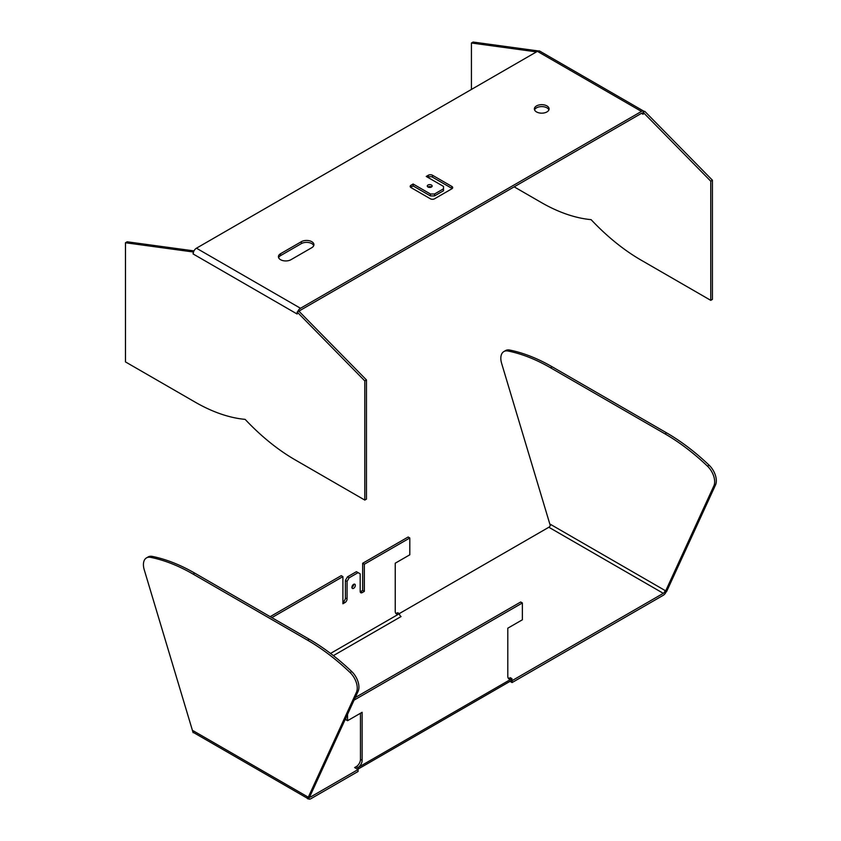 <?xml version="1.0" encoding="UTF-8"?>
<svg xmlns="http://www.w3.org/2000/svg" width="841" height="841" viewBox="0 0 841 841"><rect width="100%" height="100%" fill="white"/><g stroke="black" fill="none" stroke-linecap="round" stroke-linejoin="round"><path stroke-width="1.26" d="M511.517 680.316L512.074 680.642L663.307 593.336A2.355 1.356 120 0 0 664.485 592.096A2.355 1.356 -60 0 0 664.968 590.445L550.519 524.374A2.355 1.356 -60 0 1 550.025 526.014A2.355 1.356 -60 0 1 548.847 527.254L399.286 613.604M357.52 769.231A4.71 2.723 -120 0 0 357.961 767.56L356.3 766.603L354.629 767.56L358.077 769.557L358.077 771.481L310.897 798.719A4.71 2.723 120 0 1 308.542 798.95L308.542 798.95A4.71 2.723 120 0 1 308.048 798.508M309.667 796.879A2.355 1.356 120 0 0 309.719 796.911A2.355 1.356 120 0 0 310.897 796.795L358.077 769.557M333.383 655.633L401.073 616.558A2.355 1.356 60 0 1 399.401 613.678A5.887 3.396 -60 0 1 396.458 613.962A5.887 3.396 -60 0 1 395.238 611.27L395.238 563.207L409.809 554.797L409.809 537.977L364.342 564.227L364.342 591.381L362.261 592.59L360.589 591.622L362.671 590.424L362.671 563.27L408.148 537.021L409.809 537.977M362.261 592.59A2.943 1.703 120 0 1 360.789 592.737A2.943 1.703 120 0 1 360.179 591.381L360.179 573.846L358.098 572.637L349.141 577.809L347.07 581.415L347.07 598.95A2.943 1.703 120 0 1 344.989 602.555L342.907 603.764L342.907 576.611L271.832 617.641M355.333 585.347A2.428 1.398 120 0 0 354.839 584.232A2.428 1.398 120 0 0 352.968 584.884A2.428 1.398 120 0 0 351.906 587.333A2.428 1.398 120 0 0 352.411 588.437A2.428 1.398 120 0 0 354.282 587.796A2.428 1.398 120 0 0 355.333 585.347M193.598 732.427L193.115 732.7L193.115 730.713A4.71 2.723 120 0 0 194.092 732.868L307.575 798.382M194.776 573.152L193.115 574.109A194.239 112.147 60 0 0 150.613 557.352A14.718 8.494 -120 0 0 146.471 557.898L148.142 556.931A14.718 8.494 60 0 1 152.274 556.395A194.239 112.147 60 0 1 194.776 573.152L309.236 639.223A194.239 112.147 60 0 1 351.738 671.549A14.718 8.494 60 0 1 358.119 691.302L309.236 797.825L307.575 798.782L307.575 796.795L193.115 730.713M354.629 767.56A2.355 1.356 -120 0 0 355.806 767.686A2.355 1.356 -120 0 0 356.3 766.603A5.887 3.396 120 0 0 360.463 759.391L360.463 713.263M357.677 769.326L510.981 680.811A4.71 2.723 -120 0 0 511.959 678.655L357.961 767.56A5.887 3.396 120 0 0 362.124 760.359L362.124 712.295L347.554 720.705L347.554 714.314M508.3 678.256A5.887 3.396 120 0 0 510.298 677.699L511.959 678.655A5.887 3.396 120 0 1 509.015 678.95A5.887 3.396 120 0 1 507.796 676.248L507.796 628.195L522.366 619.785L522.366 602.965L354.061 700.133M355.27 697.515L520.695 601.998L522.366 602.965M347.554 720.705L345.893 719.749L345.893 717.941M510.003 681.378L512.074 682.566L663.307 595.26A4.71 2.723 120 0 0 665.662 592.768A4.71 2.723 -60 0 0 666.156 591.759M330.524 653.436L399.401 613.678L397.74 612.711A5.887 3.396 -60 0 1 395.743 613.278M358.098 572.637L356.426 571.68L347.48 576.842L345.399 580.448L345.399 597.993A2.943 1.703 120 0 1 343.317 601.599L342.907 601.841M342.907 576.611L341.236 575.643L270.171 616.674M351.906 587.386A2.428 1.398 120 0 0 353.672 584.39A2.428 1.398 120 0 0 353.672 584.327M364.342 564.227L362.671 563.27M364.342 591.381L362.671 590.424M349.141 577.809L347.48 576.842M347.07 581.415L345.399 580.448M664.968 590.445L664.968 592.442L713.851 485.919A14.718 8.494 -120 0 0 707.481 466.166A194.239 112.147 -120 0 0 664.968 433.84L550.519 367.759A194.239 112.147 -120 0 0 508.017 351.012A14.718 8.494 -120 0 0 503.875 351.549A14.718 8.494 -120 0 0 501.635 363.396L550.266 525.53M664.968 592.442L666.64 591.475L715.523 484.952L713.851 485.919M664.968 433.84L666.64 432.884A194.239 112.147 -120 0 1 709.142 465.21A14.718 8.494 60 0 1 715.523 484.952M666.64 432.884L552.18 366.802A194.239 112.147 -120 0 0 509.678 350.045L508.017 351.012M503.875 351.549L505.536 350.592A14.718 8.494 60 0 1 509.678 350.045M512.074 680.642L512.074 682.566M193.115 732.7L144.231 569.735A14.718 8.494 -120 0 1 146.471 557.898M193.115 574.109L307.575 640.19A194.239 112.147 60 0 1 350.077 672.516L351.738 671.549M307.575 798.782L356.447 692.259A14.718 8.494 -120 0 0 350.077 672.516M641.462 113.346L643.123 114.302A2.355 1.356 120 0 0 642.64 113.22A2.355 1.356 120 0 0 641.462 113.346L300.5 310.192A2.355 1.356 120 0 0 299.322 311.433A2.355 1.356 -60 0 0 299.27 311.527M534.561 109.887A7.359 4.247 180 0 1 539.712 106.754A7.359 4.247 180 0 1 546.934 107.837A7.359 4.247 180 0 1 548.9 109.887M278.602 257.661A7.359 4.247 180 0 1 280.558 255.622L280.558 253.698L301.372 241.682A7.359 4.247 180 0 1 309.393 240.768A7.359 4.247 180 0 1 313.935 244.689A7.359 4.247 180 0 1 311.78 247.696L290.965 259.701A7.359 4.247 180 0 1 282.954 260.626A7.359 4.247 180 0 1 278.413 256.705A7.359 4.247 180 0 1 280.558 253.698M313.746 245.646A7.359 4.247 180 0 0 308.594 242.523A7.359 4.247 180 0 0 301.372 243.606L280.558 255.622M427.953 186.986A2.428 1.398 180 0 1 431.433 186.954A2.428 1.398 180 0 1 431.486 186.986M410.692 187.375A2.943 1.703 180 0 1 411.039 187.133L411.039 185.209L413.12 184.011L430.392 193.987L434.555 193.987L443.512 188.815L443.512 186.418L426.229 176.442L428.311 175.243A2.943 1.703 180 0 1 432.474 175.243L451.827 186.418A2.943 1.703 180 0 1 452.689 187.617A2.943 1.703 180 0 1 451.827 188.815L434.555 198.791A2.943 1.703 180 0 1 430.392 198.791L411.039 187.617A2.943 1.703 180 0 1 410.177 186.418A2.943 1.703 180 0 1 411.039 185.209M443.512 188.815L443.512 190.739L434.555 195.911L430.392 195.911L413.12 185.935L411.039 187.133M452.174 188.584A2.943 1.703 180 0 0 451.827 188.342L432.474 177.167A2.943 1.703 180 0 0 428.311 177.167L427.901 177.409M643.123 114.302L643.123 112.316L644.784 111.348L712.422 180.216L710.75 181.183L643.123 112.316M514.156 186.839L541.152 202.429A182.465 105.346 -120 0 0 591.097 219.648A182.465 105.346 -120 0 0 641.042 260.09L710.75 300.342L710.75 181.183M536.474 51.879L471.433 43.007L471.433 89.43M644.311 111.632A4.71 2.723 120 0 0 643.807 111.18L643.807 111.18A4.71 2.723 120 0 0 641.462 111.422L300.5 308.269A4.71 2.723 120 0 0 298.145 310.76A4.71 2.723 -60 0 0 297.651 311.769M193.598 251.701L193.115 253.961L297.167 314.04L297.167 312.043L364.794 380.92L364.794 500.08L295.086 459.827A182.465 105.346 60 0 1 245.141 419.375A182.465 105.346 60 0 1 195.196 402.156L125.477 361.914L125.477 242.744L127.149 241.787L193.966 250.902M297.167 312.043L298.828 311.086L366.466 379.953L366.466 499.123L364.794 500.08M193.115 253.961A4.71 2.723 -60 0 1 194.092 250.681A4.71 2.723 -60 0 1 196.447 248.2L537.41 51.343A4.71 2.723 -60 0 1 539.764 51.112L643.807 111.18M540.395 51.48L539.838 51.154M471.433 43.007L473.105 42.05L538.366 50.954M710.75 300.342L712.422 299.385L712.422 180.216M536.526 111.927A7.359 4.247 180 0 1 534.371 108.92A7.359 4.247 180 0 1 538.913 104.999A7.359 4.247 180 0 1 546.934 105.913A7.359 4.247 180 0 1 549.089 108.92A7.359 4.247 180 0 1 544.548 112.841A7.359 4.247 180 0 1 536.526 111.927M428.006 187.017A2.428 1.398 180 0 1 427.291 186.029A2.428 1.398 180 0 1 428.794 184.726A2.428 1.398 180 0 1 431.433 185.031A2.428 1.398 180 0 1 432.148 186.029A2.428 1.398 180 0 1 430.645 187.322A2.428 1.398 180 0 1 428.006 187.017M125.477 242.744L193.115 251.974M366.466 379.953L364.794 380.92M434.555 195.911L434.555 193.987M430.392 195.911L430.392 193.987M413.12 185.935L413.12 184.011M548.847 527.254L663.307 593.336M309.961 796.248L310.897 796.795M360.463 759.391L362.124 760.359M347.07 598.95L345.399 597.993M344.989 602.555L343.317 601.599M709.142 465.21L707.481 466.166M550.519 367.759L552.18 366.802M150.613 557.352L152.274 556.395M309.236 639.223L307.575 640.19M356.447 692.259L358.119 691.302M537.41 51.343L641.462 111.422M196.447 248.2L300.5 308.269M301.372 243.606L301.372 241.682M451.827 188.342L451.827 186.418M432.474 177.167L432.474 175.243M428.311 177.167L428.311 175.243M307.911 798.582L308.542 798.95"/></g></svg>
